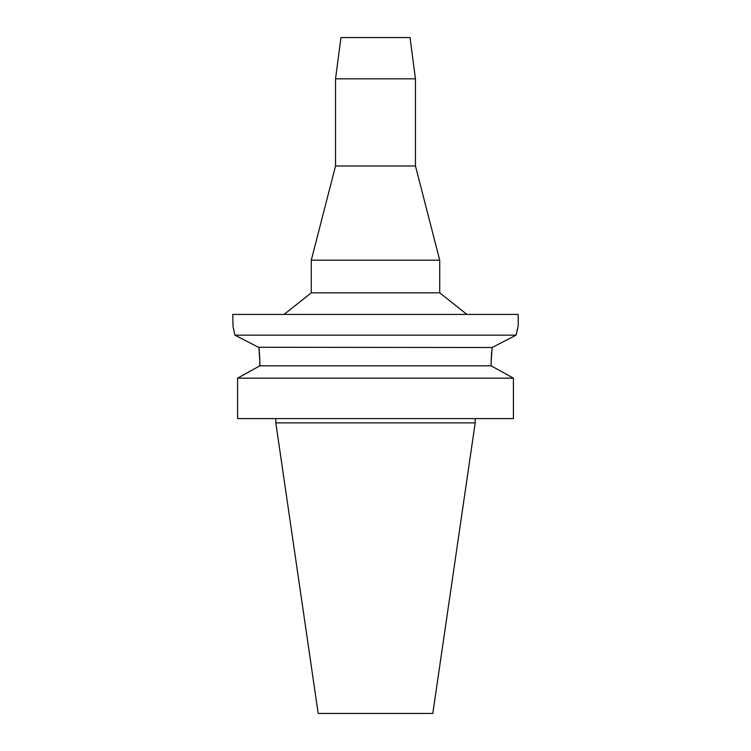 <?xml version="1.0" encoding="UTF-8"?>
<svg xmlns="http://www.w3.org/2000/svg" width="751" height="751" viewBox="0 0 751 751"><rect width="100%" height="100%" fill="white"/><g stroke="black" fill="none" stroke-linecap="round" stroke-linejoin="round"><path stroke-width="1.13" d="M410.027 37.55L340.973 37.55L335.537 78.827L415.463 78.827L410.027 37.55M335.537 78.827L335.537 165.99L415.463 165.99L415.463 78.827M415.463 165.99L439.72 260.184L311.28 260.184L335.537 165.99M311.28 260.184L311.28 292.834L439.72 292.834L439.72 260.184M233.261 327.718L234.894 335.143C232.153 322.789 232.153 322.789 234.894 335.143L516.106 335.143L518.218 325.831L518.218 314.416L232.782 314.416L233.035 326.816M516.106 335.143L492.102 347.506L516.106 335.143L516.275 334.317M516.763 331.98L517.674 328.009M258.466 347.281L492.102 347.506L491.126 362.517L491.586 352.219M259.874 362.376L258.898 347.506L234.894 335.143M258.898 347.506L259.123 349.318M259.123 349.365L259.827 359.485M259.564 365.981L259.874 362.517L259.874 365.812L491.126 365.812L513.421 378.175L513.421 418.598L237.579 418.598L237.579 378.175L255.95 367.981M491.126 362.517L491.126 365.812L513.421 378.175L237.579 378.175L259.874 365.812M475.186 422.879L432.811 713.45L318.189 713.45L275.814 422.879L475.186 422.879L475.186 418.598M439.72 292.834L466.878 314.416M311.28 292.834L284.122 314.416M275.814 422.879L275.814 418.598"/></g></svg>
